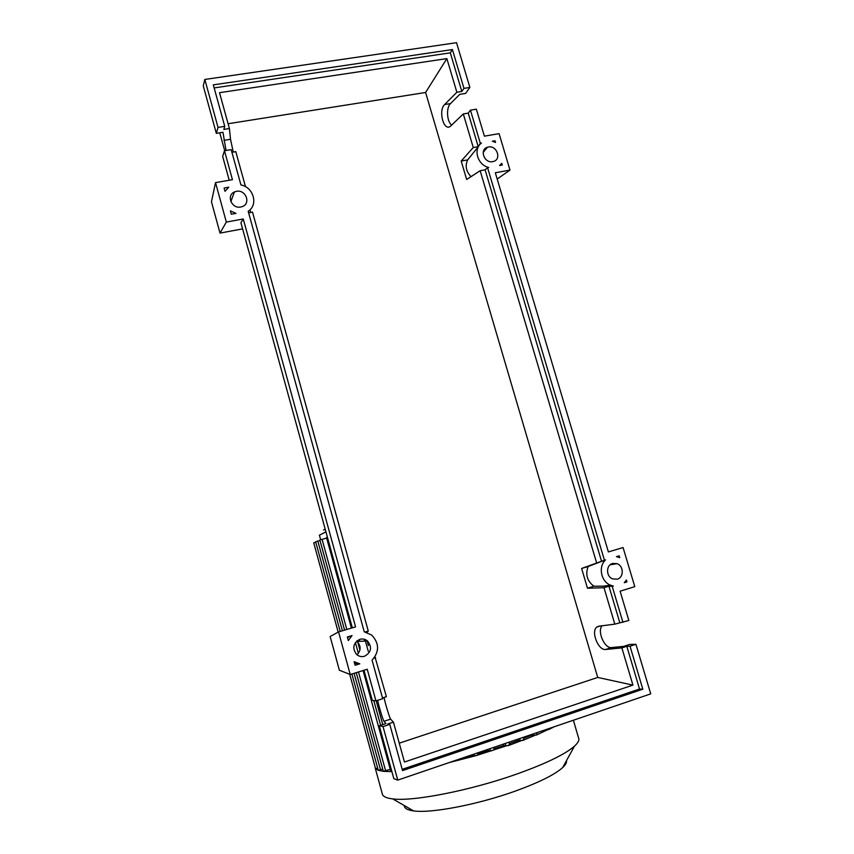 <?xml version="1.0" encoding="UTF-8"?>
<svg xmlns="http://www.w3.org/2000/svg" width="854" height="854" viewBox="0 0 854 854"><rect width="100%" height="100%" fill="white"/><g stroke="black" fill="none" stroke-linecap="round" stroke-linejoin="round"><path stroke-width="1.28" d="M566.501 760.626C566.885 762.505 565.604 764.821 562.679 767.565C554.694 774.695 538.842 782.563 515.111 791.167C477.525 804.692 430.875 813.542 413.582 810.905C407.379 810.072 404.273 808.279 404.252 805.525M573.397 720.242L578.468 737.675C579.642 739.831 578.307 742.66 574.454 746.172C565.028 754.37 545.738 763.689 516.585 774.119C470.33 790.537 412.952 801.714 392.733 798.896C386.819 798.212 383.393 796.739 382.464 794.498L382.25 793.697M509.539 744.827L476.158 755.609L449.311 762.537M391.879 771.6L383.467 771.354L378.311 770.308L375.536 768.536L375.013 766.625M364.114 639.208L364.626 641.076M477.92 754.648L476.158 755.609L471.856 755.32L465.451 757.028M494.21 749.823L490.57 751.061L488.285 750.559L477.738 753.676M488.285 750.559L487.944 749.364M523.854 739.692L508.44 745.574L503.711 745.617L494.018 748.777M503.711 745.617L503.284 744.133M537.049 734.461L523.064 740.343L518.09 740.514L509.326 743.685M518.09 740.514L517.716 739.222M548.951 729.135L536.536 734.995L531.305 735.305L523.609 738.411M531.305 735.305L531.124 734.654M538.81 732.027L536.75 732.956M338.184 632.131L313.738 542.834L315.777 542.194M349.734 674.318L375.525 768.525L377.681 768.173M382.731 769.155L378.258 770.265L351.88 673.998M319.983 540.475L315.649 541.735L340.223 631.437M460.658 759.238L458.545 760.295L456.036 760.241M326.666 538.073L319.855 540.006L344.589 630.135M390.257 769.347L383.307 771.279M554.182 726.786L548.674 729.551L544.318 730.149M327.434 537.283L326.527 537.604L351.421 628.106M391.858 771.525L390.854 771.525L363.089 670.539M488.36 147.005C496.857 145.116 501.874 159.367 493.431 161.47L492.715 161.641C484.325 163.552 479.179 149.514 487.431 147.24L488.36 147.005M612.585 563.459L617.079 563.661C623.847 565.924 624.007 577.485 617.271 579.172L612.585 578.905C605.902 576.493 605.924 565.07 612.585 563.459M236.462 191.317C245.685 189.268 251.215 203.412 242.397 206.551L240.785 207.02C231.808 209.07 226.043 195.459 234.391 191.969L236.462 191.317M359.854 639.326C362.64 638.568 365.192 639.102 367.476 640.927C372.323 647.236 371.33 652.349 364.519 656.267C361.605 657.057 358.979 656.47 356.63 654.495C352.04 648.133 353.118 643.083 359.854 639.326M357.025 654.826C361.103 650.385 361.135 645.944 357.121 641.503L356.652 641.13M602.123 625.769C596.882 631.063 604.547 648.794 611.592 647.556L623.815 646.35L629.676 644.45L635.942 644.3L630.038 646.222L626.815 646.286L621.872 647.898L605.699 649.467C598.28 650.748 590.658 631.405 596.807 627.071L598.814 626.195L614.816 624.146L628.843 620.495L620.1 591.192L634.789 586.655L623.068 547.553L608.39 551.908L495.32 172.764L509.987 170.074L499.078 133.64L484.399 136.17L476.351 109.184L470.447 110.155L480.322 143.312L481.453 143.109C472.838 148.991 477.61 165.089 488.712 167.491L487.581 167.704L604.429 560.224L605.571 559.882C598.056 566.501 600.949 581.542 610.493 585.193L613.364 586.057L612.233 586.41L622.94 622.374M384.033 697.44C385.346 703.995 389.744 718.47 390.641 719.143L393.438 722.142L387.812 723.968L389.787 724.373L383.019 726.573L379.272 725.761L385.965 723.594L383.98 721.288C383.179 720.627 379.123 707.261 377.607 700.344M382.485 697.931L386.403 696.683L374.97 656.843M375.941 700.867L382.709 698.721L372.077 660.195C379.496 651.655 379.368 643.286 371.693 635.077L364.242 631.8L248.194 211.28C258.506 204.832 253.627 187.272 240.935 184.955L231.178 149.631L224.463 150.742L232.437 179.692L215.528 182.617L226.331 222.072L243.251 218.976L355.574 626.879L338.558 631.928L350.225 674.511L367.241 669.248L375.941 700.867L372.291 700.365L364.007 670.251M614.816 624.146L604.002 587.723L608.945 586.207L612.233 586.41M604.429 560.224L581.627 568.454L587.467 588.214L604.002 587.723M596.615 562.861L480.161 170.715L466.658 179.479L461.203 161.043L473.276 147.539L463.306 113.956L450.442 126.253C443.738 131.879 438.017 110.508 444.624 104.54L456.858 92.253L446.866 58.595L425.602 92.478L228.093 123.734M621.872 647.898L632.921 685.111L597.725 677.446L425.602 92.478M383.019 726.573L397.761 780.108L650.727 693.875L635.942 644.3M608.945 586.207L619.769 622.566M632.921 685.111L404.454 762.024L393.438 722.142M367.423 641.92L368.426 645.581M226.043 150.475L222.969 132.285L216.318 133.352L218.037 127.417L224.762 126.349L223.833 129.424L229.416 128.538L219.51 92.691L446.866 58.595M229.416 128.538L230.516 139.298L233.27 152.065M245.493 186.706L235.8 151.649L231.914 152.29M250.702 212.465L249.976 209.817M366.985 632.451L368.277 631.053L252.517 212.134L248.631 212.849L248.503 211.066M374.009 658.178L375.632 657.676M630.038 646.222L642.827 689.199L402.544 770.596L389.787 724.373M347.332 636.988L352.029 635.589L348.304 640.553L347.332 636.988M231.306 214.226L230.399 210.906L235.982 213.372L231.306 214.226M224.111 188.019L228.787 187.197L225.018 191.317L224.111 188.019M355.093 665.266L354.111 661.69L359.79 663.825L355.093 665.266M626.964 581.894L624.263 582.716L626.398 580.026L626.964 581.894L625.128 581.798M501.768 163.306L502.28 165.035L499.611 165.516L501.768 163.306M495.533 142.458L492.352 141.209L495.021 140.75L495.533 142.458M619.171 555.826L619.726 557.683L616.471 556.627L619.171 555.826L616.919 556.723M379.272 725.761L393.822 778.667L397.761 780.108M470.447 110.155L468.248 113.134L463.306 113.956M456.858 92.253L461.8 91.463L463.968 88.378L469.871 87.439L465.622 93.417L459.772 94.346L450.506 103.59C446.012 107.604 446.834 121.695 451.713 125.079M224.463 150.742L222.67 156.421L229.224 180.247M469.871 87.439L456.527 42.7L204.832 79.454L218.037 127.417M204.832 79.454L203.273 85.902L216.318 133.352M224.762 126.349L213.308 84.877L452.406 49.553L463.968 88.378M214.151 87.93L450.314 52.841L452.406 49.553M450.314 52.841L461.8 91.463M473.276 147.539L478.219 146.674L468.248 113.134M347.461 637.49L352.029 635.589M494.167 141.828L495.021 140.75M500.647 164.608L499.9 165.462M487.581 167.704L485.104 169.818L480.161 170.715M368.277 631.053L365.213 631.971M399.256 743.172L597.725 677.446M626.815 646.286L639.529 689.018L402.191 769.337M581.627 568.454L588.096 566.533C585.214 574.55 587.157 581.115 593.936 586.239L587.467 588.214M588.096 566.533L605.571 559.882M613.364 586.057L593.936 586.239M642.827 689.199L639.529 689.018M480.322 143.312L478.219 146.674M461.203 161.043L467.661 159.89L478.603 146.312M467.661 159.89C464.918 165.783 466.038 171.366 471.024 176.639M485.104 169.818L601.568 561.377M359.79 663.825L354.527 663.238M350.225 674.511L339.358 670.219L330.156 636.508L338.558 631.928M226.331 222.072L220.012 233.089L242.6 228.893M220.012 233.089L211.461 201.779L215.528 182.617M243.251 218.976L240.913 222.745L352.339 627.839M509.987 170.074L497.188 179.03M219.777 132.797L224.709 150.699M359.32 639.507L359.822 641.354M376.198 700.792L382.763 724.63M325.929 531.818L319.417 535.244M325.203 529.181L323.474 529.971M380.553 769.881L354.079 673.315M342.422 630.786L317.827 541.062M490.57 751.061L489.908 748.702M474.258 755.897L473.778 754.199M505.931 746.054L505.194 743.482M385.645 770.906L358.477 671.959M346.82 629.473L322.065 539.322M380.617 725.324L373.806 700.579M359.929 650.107L357.698 642.037M357.548 641.482L357.303 640.596M520.278 740.92L519.606 738.571M533.515 735.668L533.035 734.002M611.592 647.556L605.699 649.467M390.641 719.143L383.98 721.288M450.506 103.59L444.624 104.54M230.516 139.298L223.908 140.366M413.582 810.905L392.733 798.896M375.205 767.97L382.464 794.498M319.375 535.074L320.645 539.728M493.633 747.431L494.327 749.887M477.525 752.918L478.026 754.712M460.594 758.694L460.765 759.302M509.667 744.891L508.909 742.222M383.318 771.29L356.246 672.642M358.381 653.417L355.392 642.55M368.287 651.346L365.01 639.486M523.993 739.756L523.288 737.322M537.198 734.525L536.686 732.753M549.101 729.199L548.919 728.579M562.679 767.565L574.454 746.172M610.055 564.857L617.079 563.661M357.121 641.503L367.476 640.927M600.095 626.025L596.807 627.071M602.444 586.271L610.493 585.193M230.879 201.619L234.391 191.969M483.193 152.354L487.431 147.24"/></g></svg>
